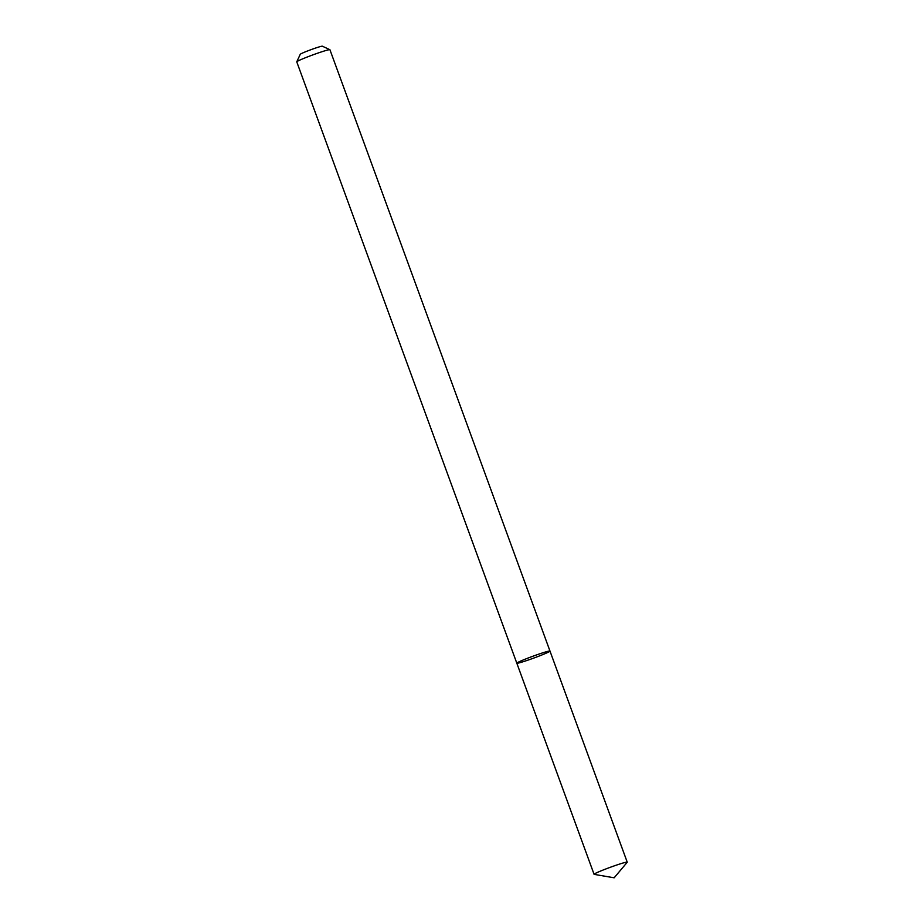 <?xml version="1.0" encoding="UTF-8"?>
<svg xmlns="http://www.w3.org/2000/svg" width="924" height="924" viewBox="0 0 924 924"><rect width="100%" height="100%" fill="white"/><g stroke="black" fill="none" stroke-linecap="round" stroke-linejoin="round"><path stroke-width="1.39" d="M329.868 49.677A17.648 1.016 159.9 0 0 318.133 53.014A17.648 1.016 159.9 0 0 300.288 59.887A17.648 1.016 159.9 0 0 296.777 61.793L300.277 54.273A11.769 0.681 159.9 0 1 302.622 53.003A11.769 0.681 159.9 0 1 314.518 48.418A11.769 0.681 159.9 0 1 322.349 46.2L329.868 49.677A17.648 1.016 159.9 0 1 329.926 49.723L549.976 651.062A17.648 1.016 159.9 0 0 538.646 654.192A17.648 1.016 159.9 0 0 520.351 661.214A17.648 1.016 159.9 0 0 516.816 663.189A17.648 1.016 159.9 0 0 533.749 658.084A17.648 1.016 159.9 0 0 549.976 651.062A17.648 1.016 159.9 0 0 538.646 654.192A17.648 1.016 159.9 0 0 520.351 661.214A17.648 1.016 159.9 0 0 516.816 663.189L594.074 874.312A17.648 1.016 159.9 0 0 594.201 874.381L614.16 877.8L627.188 862.3A17.648 1.016 159.9 0 0 627.234 862.173A17.648 1.016 159.9 0 0 615.904 865.303A17.648 1.016 159.9 0 0 597.609 872.337A17.648 1.016 159.9 0 0 594.074 874.312M296.777 61.793A17.648 1.016 159.9 0 0 296.766 61.862L516.816 663.189M549.976 651.062L627.234 862.173"/></g></svg>
